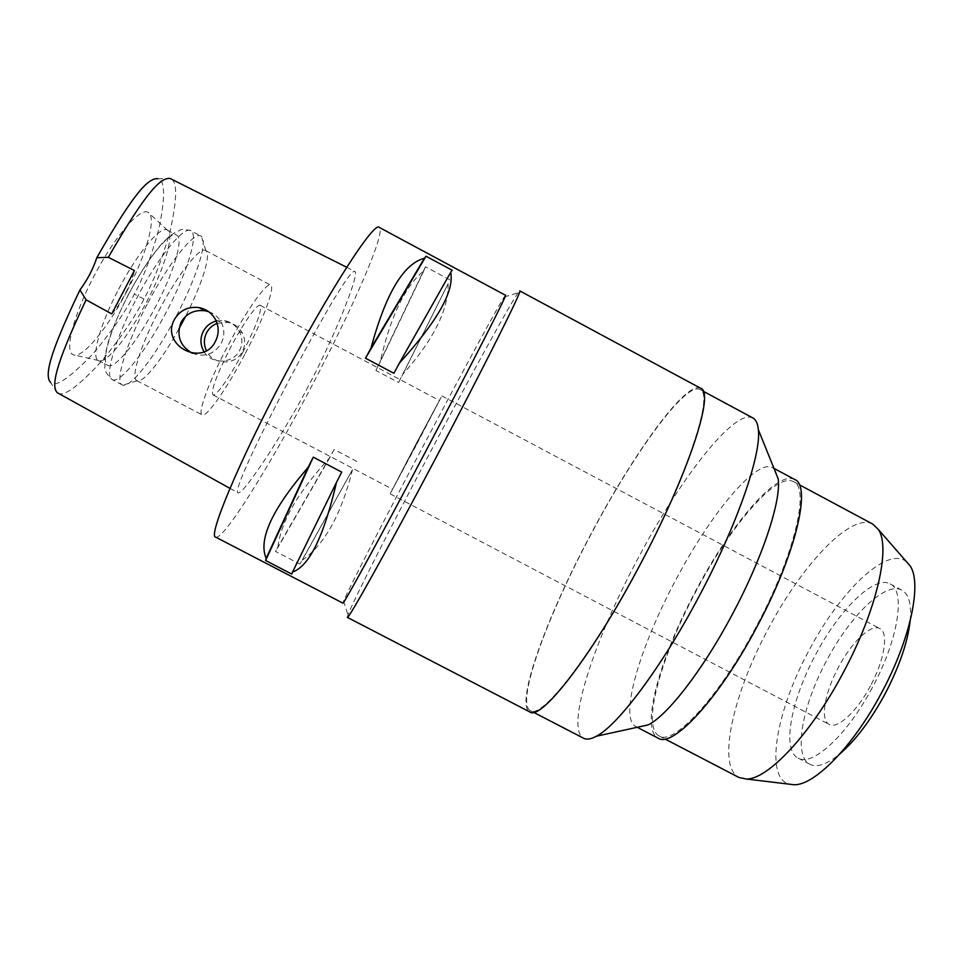 <?xml version="1.0" encoding="UTF-8"?>
<svg xmlns="http://www.w3.org/2000/svg" width="963" height="963" viewBox="0 0 963 963"><rect width="100%" height="100%" fill="white"/><g stroke="black" fill="none" stroke-linecap="round" stroke-linejoin="round"><path stroke-width="0.72" stroke-dasharray="4.82 3.61" d="M57.202 392.663L50.558 382.467C55.493 387.692 69.625 378.134 92.954 353.806C112.19 330.923 125.984 311.025 134.339 294.112C143.343 277.838 151.564 255.989 158.991 228.568C165.419 196.681 165.07 180.069 157.944 178.733L170.126 178.468M127.08 290.91C107.964 327.829 82.385 359.067 73.332 354.781C64.088 352.314 73.188 315.455 93.929 276.249C114.753 235.995 141.043 206.178 148.422 212.618C156.873 217.59 146.159 254.894 127.08 290.91M111.696 313.914C120.206 305.199 132.34 282.051 134.411 270.543M57.864 393.097C63.931 396.997 78.653 386.199 102.018 360.728C121.23 337.231 135.205 316.683 143.944 299.096C153.286 282.123 161.928 259.769 169.873 232.035C177.204 199.582 177.541 181.838 170.884 178.793M308.461 385.934C299.445 403.485 286.553 425.622 269.784 452.345C251.271 480.489 240.678 493.971 237.993 492.803C236.236 492.021 238.619 484.148 245.12 469.174C252.294 452.261 266.932 422.54 289.056 380.012C312.144 336.701 328.744 307.125 338.88 291.283C347.739 277.091 353.072 270.459 354.878 271.397C357.309 273.167 352.41 289.02 340.192 318.958C328.239 346.536 317.67 368.865 308.461 385.934M215.64 537.113C223.175 541.013 270.254 465.153 311.338 386.813C351.928 310.062 386.572 231.313 379.241 227.388M505.503 295.268L504.179 297.001C496.691 308.654 459.76 376.858 423.263 445.953C385.97 516.469 349.088 588.02 343.574 601.056L342.888 603.127M356.912 461.47L334.197 449.528L329.695 457.798C297.952 492.081 280.678 522.006 277.886 547.562L275.406 551.366L299.89 564.089L302.201 560.213C324.459 544.841 341.215 514.699 352.458 469.763L299.89 564.089M449.865 279.884L425.477 266.787L423.876 270.747C404.917 286.384 390.34 316.839 380.156 362.124L375.895 370.466L398.586 382.504L402.895 374.21C433.506 339.891 448.565 309.737 448.096 283.748L398.586 382.504M347.33 617.367L347.944 614.888C353.553 600.105 392.158 524.281 431.388 450.106C469.788 377.412 509.21 305.5 518.058 292.812L519.779 290.91M700.667 388.27C685.885 380.433 633.016 454.235 590.813 534.333C547.285 615.646 514.627 703.941 529.722 711.898M638.951 566.28C591.499 656.08 541.086 720.059 530.336 710.634C515.349 702.761 547.742 615.164 590.957 534.429C632.86 454.897 685.319 381.697 699.969 389.485C714.257 392.94 688.051 474.603 638.951 566.28M752.837 417.942C734.516 408.168 679.457 479.73 637.662 559.106C594.424 639.601 564.884 728.437 583.638 738.26M637.614 727.197L635.773 726.523C618.619 717.953 640.359 645.716 675.87 579.786C710.104 514.748 756.099 458.472 772.531 467.621L774.12 468.764M794.704 479.514C777.057 469.715 730.147 525.425 695.96 590.391C660.437 656.248 639.685 728.907 658.09 738.14M755.919 627.226C718.783 697.573 673.233 746.108 659.113 735.949C641.033 726.909 661.4 655.466 696.369 590.644C730.026 526.689 776.154 471.954 793.464 481.596C810.268 487.519 794.571 555.591 755.919 627.226M872.755 524.101C851.184 512.172 801.878 564.932 768.366 628.683C733.385 693.216 716.46 766.151 738.922 777.466M906.652 561.911C887.453 545.118 839.929 591.438 809.028 650.41C776.551 709.96 764.068 777.647 789.263 784.159M872.249 687.738C847.187 735.263 812.026 767.09 798.098 758.086C781.39 749.96 791.249 699.499 815.769 654.395C839.194 609.832 874.284 574.887 890.101 583.903C905.774 590.403 898.503 639.468 872.249 687.738M910.155 620.93C911.648 604.319 908.879 594.075 901.874 590.199C885.635 580.954 850.221 615.682 826.808 660.233C802.275 705.301 792.79 755.919 809.931 764.273C817.081 767.872 827.097 764.369 839.977 753.788M870.432 685.897C856.829 711.729 837.268 729.521 829.179 724.441C819.886 720.071 824.785 692.361 838.52 667.118C851.629 642.201 871.154 623.458 879.833 628.538C888.801 632.414 884.696 659.703 870.432 685.897M416.04 443.943L390.135 493.85L441.885 395.901L416.04 443.943M415.956 445.761L392.567 489.252L416.04 444.027L439.453 400.5L415.956 445.761M242.736 352.482C230.313 376.268 215.953 396.937 212.955 394.866C210.765 390.725 216.591 375.028 230.434 347.775C243.302 323.111 257.53 303.08 260.239 305.343C262.213 310.086 256.375 325.795 242.736 352.482M245.276 353.445C262.959 320.041 275.454 287.13 270.639 285.132C266.811 281.786 246.239 310.604 227.424 346.632C208.839 381.781 197.331 413.548 202.122 414.86C206.576 417.786 227.424 387.632 245.276 353.445M204.012 351.712C211.379 364.592 233.022 363.966 239.631 350.472C242.676 344.333 242.592 338.025 239.39 331.525C235.899 325.494 230.939 321.871 224.511 320.643L216.206 320.98M178.877 329.021C162.266 359.175 143.415 383.105 137.228 380.794L136.83 380.626C130.39 378.447 140.345 345.753 158.991 310.495C177.806 274.311 200.039 246.251 205.576 250.5L205.926 250.729C211.463 254.605 201.761 284.892 185.654 316.273M208.646 311.687C214.4 313.721 218.673 317.393 221.466 322.701C224.68 329.635 224.584 336.508 221.201 343.346C214.28 354.324 204.638 357.622 192.263 353.24M217.108 323.363L227.834 322.34C234.322 323.652 239.173 327.203 242.363 332.993C245.384 339.205 245.384 345.38 242.375 351.531C235.622 365.832 212.642 365.242 206.347 350.58M147.074 304.404C125.672 344.874 114.645 382.323 122.277 384.911L122.855 385.14C131.04 387.945 156.199 354.805 176.012 316.695C195.706 279.487 208.201 241.496 201.411 236.404L200.894 236.067C194.345 231.036 168.657 262.863 147.074 304.404M128.585 294.425C109.902 329.743 100.633 362.858 107.832 365.422C114.922 369.732 138.01 340.577 155.837 306.21C173.605 272.661 184.053 238.487 176.662 235.116C170.379 230.47 147.387 258.18 128.585 294.425M118.654 289.177C137.456 252.908 160.689 225.306 167.225 230.085L167.43 230.217C174.688 234.274 164.444 268.256 146.858 301.455C129.211 335.485 106.171 364.363 98.587 360.559L98.358 360.463C90.919 357.767 99.959 324.507 118.654 289.177M393.891 373.283L452.129 270.242M423.876 270.747L380.156 362.124M425.477 266.787L375.895 370.466M448.096 283.748L402.895 374.21M329.695 457.798L277.886 547.562M334.197 449.528L275.406 551.366M352.458 469.763L302.201 560.213M291.789 574.092L341.745 472.123M143.944 299.096L134.339 294.112M136.421 298.771C157.992 257.217 183.993 225.511 190.843 230.711C199.004 234.478 186.738 273.492 166.503 311.675C146.207 350.785 120.05 384.357 112.177 379.615C104.245 376.882 115.006 339.265 136.421 298.771M229.988 488.373L237.993 492.803M504.179 297.001L518.058 292.812M343.574 601.056L347.944 614.888M530.336 710.634L533.55 712.307M699.969 389.485L703.159 391.207M635.773 726.523L637.229 727.282M772.531 467.621L773.975 468.391M659.113 735.949L664.915 738.958M793.464 481.596L799.23 484.69M798.098 758.086L809.931 764.273M890.101 583.903L901.874 590.199M390.135 493.85L829.179 724.441M441.885 395.901L879.833 628.538M212.955 394.866L392.567 489.252M260.239 305.343L439.453 400.5M205.576 250.5L270.639 285.132M239.39 331.525L242.363 332.993M224.511 320.643L227.834 322.34M136.83 380.626L202.122 414.86M215.652 319.836L221.466 322.701M346.704 267.281L354.878 271.397M137.228 380.794L122.855 385.14M205.926 250.729L201.411 236.404M122.277 384.911L112.177 379.615C106.231 373.813 103.835 369.467 104.967 366.578C104.738 361.919 103.583 358.681 108.699 340.577C113.189 326.746 119.785 311.35 128.476 294.389C139.996 273.083 151.059 256.23 161.676 243.844C172.088 232.926 176.085 232.324 177.409 231.373C180.599 230.819 179.13 227.798 190.843 230.711L200.894 236.067M167.225 230.085L176.662 235.116M98.358 360.463L107.832 365.422M98.587 360.559L73.332 354.781M167.43 230.217L148.422 212.618"/><path stroke-width="1.44" d="M157.944 178.733C148.928 177.854 135.41 190.096 96.818 257.711C92.966 269.231 87.356 279.956 79.977 289.899C47.271 358.188 45.02 376.051 50.558 382.467M79.977 289.899L86.08 299.83L111.696 313.914L134.411 270.543L108.338 257.314L96.818 257.711M346.704 267.281L170.126 178.468C160.99 177.397 146.942 190.361 108.338 257.314M86.08 299.83C53.916 367.746 51.448 386.235 57.202 392.663L229.988 488.373M174.435 319.427C159.942 345.248 202.964 367.914 215.531 341.155C219.022 334.089 219.058 326.987 215.652 319.836C212.016 313.192 206.467 309.111 199.004 307.606C188.194 306.282 180.009 310.218 174.435 319.427M283.242 378.242C237.512 464.816 207.876 536.764 215.64 537.113L342.888 603.127C342.395 606.521 379.422 539.003 424.839 453.019C471.376 365.013 508.187 292.704 505.503 295.268L379.241 227.388C374.571 220.816 329.791 289.466 283.242 378.242M308.148 467.32L313.276 457.172L341.745 472.123L336.544 482.21C323.893 536.295 309.231 566.232 292.547 572.046L291.789 574.092L265.607 560.502L266.173 558.359C258.084 539.629 272.072 509.271 308.148 467.32L266.173 558.359M424.43 258.228L426.043 256.218L452.129 270.242L450.696 272.336C454.476 291.055 437.358 321.329 399.356 363.147L393.891 373.283L365.471 358.188L371.008 348.076C385.694 293.691 403.497 263.742 424.43 258.228L371.008 348.076M519.779 290.91C523.222 288.418 484.907 365.218 435.372 458.809C387.066 550.258 347.33 621.316 347.33 617.367L529.722 711.898C540.556 721.407 591.354 656.971 639.179 566.425C688.677 474.013 715.064 391.736 700.667 388.27L519.779 290.91M533.55 712.307L583.638 738.26C586.696 739.873 590.957 739.187 596.41 736.214C617.789 725.344 661.124 667.997 698.38 597.662C737.056 525.509 761.564 453.994 758.338 429.654C757.725 423.467 755.895 419.567 752.837 417.942L703.159 391.207M774.12 468.764L778.176 478.816C781.426 500.351 762.636 557.914 732.133 614.719C702.773 670.128 667.311 715.605 648.207 724.886L637.614 727.197M637.229 727.282L658.09 738.14C672.415 748.468 718.723 699.186 756.521 627.599C795.859 554.7 811.773 485.508 794.704 479.514L773.975 468.391M664.915 738.958L738.922 777.466L746.349 779.031C767.451 779.753 810.509 734.516 842.95 673.197C876.824 610.614 891.1 546.719 878.232 529.361L872.755 524.101L799.23 484.69M789.263 784.159L794.138 784.749C814.445 785.495 853.206 746.337 881.374 693.119C910.817 638.83 922.313 582.29 909.891 565.606L906.652 561.911M839.977 753.788C855.601 740.282 870.552 720.48 884.816 694.371C899.225 666.853 907.676 642.369 910.155 620.93M216.206 320.98C210.44 322.641 206.154 326.084 203.337 331.296C199.943 338.133 200.172 344.935 204.012 351.712M185.654 316.273L178.877 329.021M192.263 353.24C179.9 345.97 176.181 335.606 181.092 322.16C186.401 313.312 194.478 309.532 205.3 310.82L208.646 311.687M206.347 350.58C203.638 344.525 203.735 338.555 206.636 332.656C208.995 328.299 212.486 325.193 217.108 323.363M365.471 358.188L426.043 256.218M399.356 363.147L450.696 272.336M265.607 560.502L313.276 457.172M292.547 572.046L336.544 482.21M778.176 478.816L758.338 429.654M648.207 724.886L596.41 736.214M909.891 565.606L878.232 529.361M794.138 784.749L746.349 779.031M199.004 307.606L205.3 310.82"/></g></svg>
